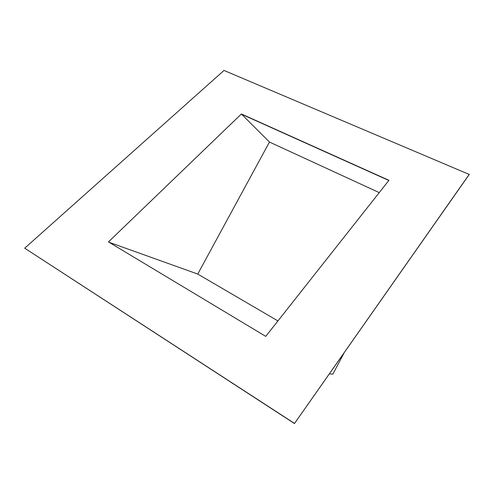 <?xml version="1.0" encoding="UTF-8"?>
<svg xmlns="http://www.w3.org/2000/svg" width="494" height="494" viewBox="0 0 494 494"><rect width="100%" height="100%" fill="white"/><g stroke="black" fill="none" stroke-linecap="round" stroke-linejoin="round"><path stroke-width="0.74" d="M344.281 352.555L332.833 374.143L329.325 373.865M277.937 320.927L197.748 274.059L269.458 142.056L379.238 192.617M269.458 142.056L241.375 113.978L388.945 180.316L265.741 336.377L108.476 241.912L241.375 113.978M197.748 274.059L109.125 242.307M388.827 180.464L241.399 114.17M469.251 174.456L294.461 423.549L24.7 248.192L224.004 70.451L469.251 174.456M469.3 174.265L294.461 423.549M294.455 423.401L24.7 248.192"/></g></svg>
